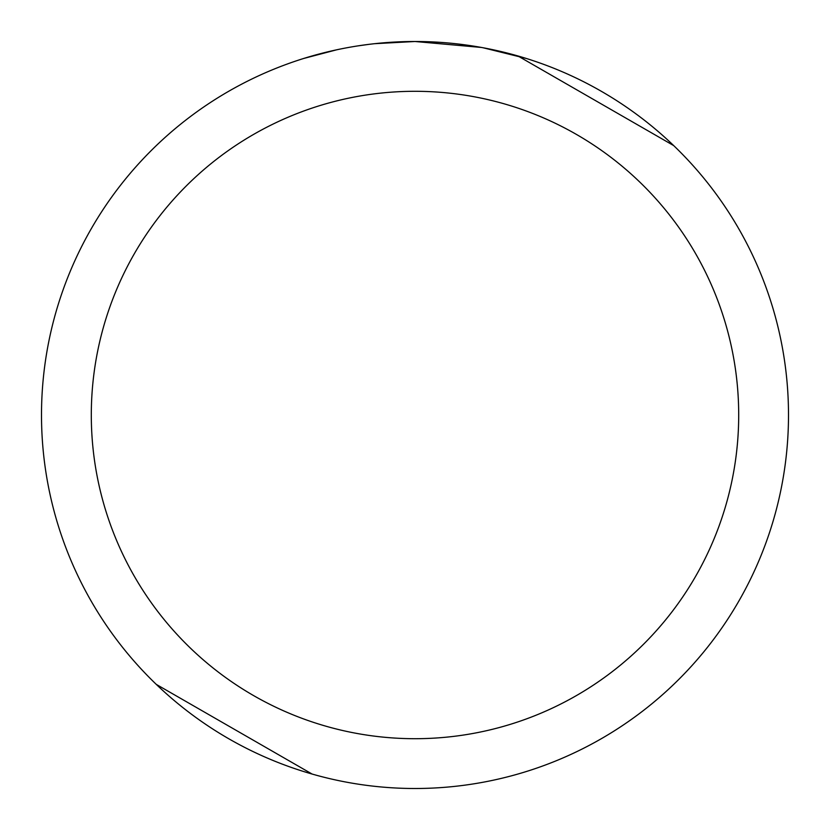 <?xml version="1.0" encoding="UTF-8"?>
<svg xmlns="http://www.w3.org/2000/svg" width="830" height="830" viewBox="0 0 830 830"><rect width="100%" height="100%" fill="white"/><g stroke="black" fill="none" stroke-linecap="round" stroke-linejoin="round"><path stroke-width="1.25" d="M415 91.3A323.7 323.7 0 0 1 738.7 415A323.7 323.7 0 0 1 415 738.7A323.7 323.7 0 0 1 91.3 415A323.7 323.7 0 0 1 415 91.3M481.348 47.445L415 41.5A373.5 373.5 0 0 1 788.5 415A373.5 373.5 0 0 1 415 788.5A373.5 373.5 0 0 1 41.5 415A373.5 373.5 0 0 1 415 41.5L374.631 43.689M422.449 41.573L427.647 41.718M460.992 44.343L462.569 44.54M673.701 145.603L517.91 55.963M483.112 47.767L525.961 58.37M372.877 43.886L368.323 44.426M304.05 58.37L336.596 49.821M357.896 45.889L368.323 44.436M387.62 42.506L389.685 42.361M359.162 45.702L366.03 44.727M156.299 684.397L312.09 774.037"/></g></svg>
